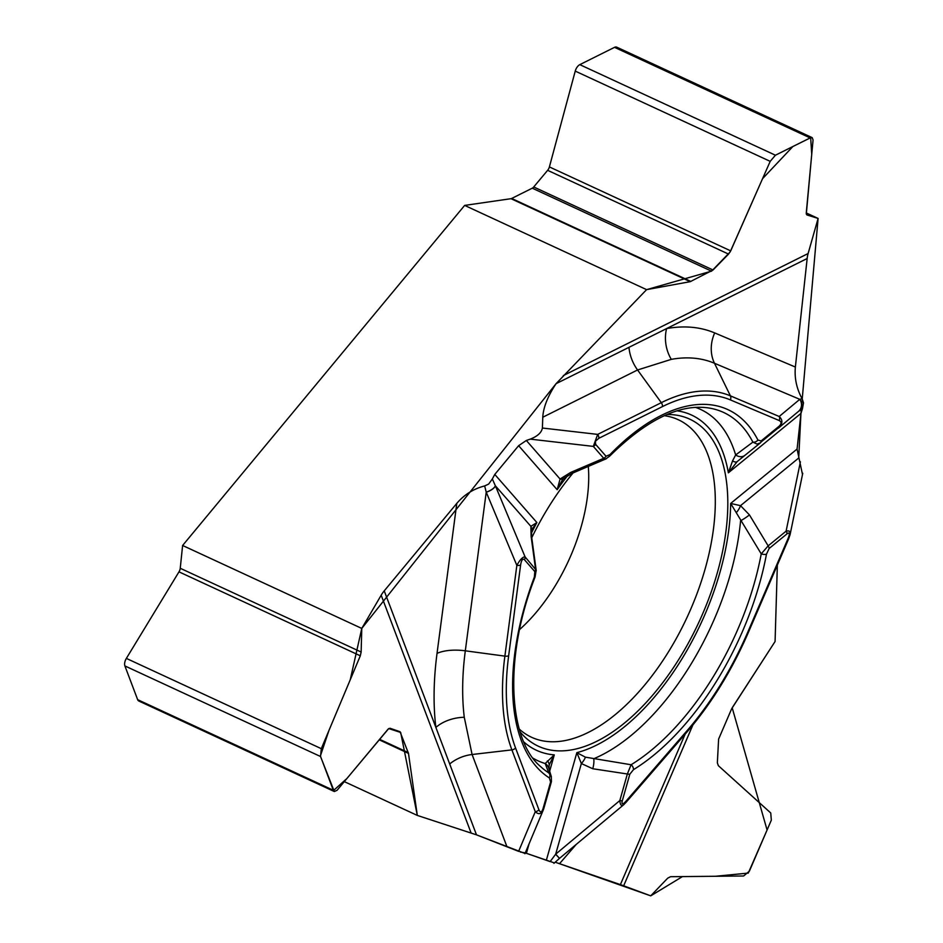 <?xml version="1.0" encoding="UTF-8"?>
<svg xmlns="http://www.w3.org/2000/svg" width="943" height="943" viewBox="0 0 943 943"><rect width="100%" height="100%" fill="white"/><g stroke="black" fill="none" stroke-linecap="round" stroke-linejoin="round"><path stroke-width="1.41" d="M798.426 411.443L802.434 408.779L800.949 413.399L797.071 449.057L802.493 474.482M523.825 741.952A184.698 95.95 114.8 0 0 554.284 754.871L545.219 763.524L548.743 772.871L551.301 776.289L551.431 781.476A4.491 1.12 -164.2 0 1 551.419 781.629A4.491 1.12 -164.2 0 1 550.582 782.018L549.368 777.94A4.491 3.831 -57.5 0 0 548.743 772.871A200.505 104.166 114.8 0 1 540.822 766.777C508.548 740.302 503.303 658.073 535.058 577.057L534.339 577.092L534.834 571.599A4.491 3.737 -41.2 0 0 535.518 568.806L531.121 536.414L530.862 526.335L495.37 485.798L492.34 478.95L494.78 474.435L518.626 445.685L526.335 440.475L530.261 439.132C537.545 436.267 541.588 432.566 542.39 428.028L542.779 417.23C543.298 407.529 547.718 396.355 556.052 383.695L628.981 347.33A33.712 24.164 -116.5 0 0 637.562 369.974L542.779 417.23M555.627 854.228L559.517 858.366L555.686 854.158L619.822 800.572L627.354 773.991L631.091 764.749A4.491 3.029 58.5 0 1 633.496 769.641L629.83 774.203A4.491 1.12 -164.2 0 1 627.354 773.991L592.758 768.745L581.36 763.547L555.686 854.158L550.134 861.607L525.251 852.908L554.071 862.81M667.078 414.496A180.196 93.616 -65.2 0 1 682.532 416.476A180.196 93.616 -65.2 0 1 726.758 524.261A180.196 93.616 -65.2 0 1 655.361 691.962A180.196 93.616 -65.2 0 1 531.616 742.424A180.196 93.616 -65.2 0 1 520.112 731.933M536.237 570.739L531.758 537.746A180.196 93.616 -65.2 0 1 572.707 473.398A180.196 93.616 -65.2 0 1 573.179 472.832M556.052 383.695L646.592 289.642L464.651 205.409L182.612 545.478L361.77 628.427L381.184 595.21A33.712 25.661 159.3 0 1 384.237 590.872L476.486 834.838L417.313 815.424L344.301 781.629M525.015 853.474L476.486 834.838M384.237 590.872L456.801 503.362C464.345 494.58 473.622 488.78 484.655 485.94L486.223 492.128L465.312 650.811A33.712 14.84 7.5 0 0 437.033 653.381L456.801 503.362M562.169 480.258L557.172 489.712L560.071 479.02L570.586 472.478L603.732 458.286A4.491 3.737 -41.2 0 0 606.031 456.247L609.921 454.632A4.491 2.145 44.1 0 1 609.661 456.153C645.872 420.401 678.335 404.264 707.05 407.741A200.505 104.166 -65.2 0 1 752.879 442.137L735.658 454.962L732.546 460.915L728.361 472.832L800.949 413.399L798.709 458.133M531.475 529.978A9.218 7.497 7.7 0 0 530.862 526.335L536.897 522.552L531.711 529.53M530.261 439.132L593.312 446.393L597.685 434.393A4.491 3.218 63.5 0 1 598.817 438.318L595.398 441.312L595.622 444.353A4.491 3.737 138.8 0 1 593.312 446.393L603.838 458.428L605.536 459.041M492.34 478.95L488.651 484.077L484.655 485.94M495.334 485.728A9.218 3.572 157.4 0 1 486.223 492.128L486.258 492.222A9.218 3.572 157.3 0 0 495.37 485.798L525.098 556.912A4.491 3.737 138.8 0 1 524.426 559.706C522.717 558.268 521.444 560.048 520.607 565.034A4.491 1.98 -172.5 0 1 516.847 565.376L486.258 492.222M361.77 628.427L361.145 652.026L360.309 655.798L321.304 748.671L320.526 756.51L334.317 791.531L337.052 790.317L388.056 729.187L389.966 728.244L400.032 731.709L408.484 753.386L417.313 815.424M551.431 781.629L543.899 808.222A4.491 1.12 15.8 0 1 543.05 808.611C541.742 812.524 540.363 812.913 538.924 809.778A4.491 3.418 -20.7 0 1 535.27 811.711C538.559 814.74 541.223 814.198 543.251 810.084L543.828 808.328M437.033 653.381A268.967 139.741 -65.2 0 0 435.878 727.442A33.712 22.09 173 0 1 464.274 717.258L472.089 754.506A33.712 25.661 -20.7 0 0 449.693 763.971M543.309 809.943L543.899 808.222A4.491 1.12 15.8 0 0 543.899 808.068M606.349 458.722L572.024 473.362A9.218 1.756 -114.8 0 1 570.586 472.478M572.024 473.362L563.796 478.407A9.218 5.092 -131.9 0 1 560.071 479.02L526.335 440.475M518.615 851.364L535.27 811.711L511.896 749.885A218.458 113.49 -65.2 0 1 504.882 656.128L516.847 565.376C520.076 559.529 522.835 556.712 525.098 556.912L536.131 570.043M531.121 536.414A9.218 4.479 -6.7 0 1 531.758 537.781M548.979 768.969A9.218 8.829 168.3 0 0 545.219 763.524A193.598 100.571 114.8 0 1 533.113 758.231M650.729 895.85L623.665 885.795A33.712 1.509 23.3 0 0 620.388 884.617L555.179 862.185L650.729 895.85L682.473 876.589L715.395 876.271L748.282 873.088L767.083 830.005L732.192 707.792L775.075 641.511L777.35 565.081L775.075 641.511L731.662 708.771L718.613 739.088L717.352 762.804L718.342 765.669L770.737 812.972L771.327 820.139L749.367 871.179L743.614 875.988L670.556 876.707L667.727 878.145L650.729 895.85M806.277 212.953L818.1 218.434L808.116 253.537A33.712 24.164 -116.5 0 0 807.161 258.512L795.373 367.039C794.36 378.119 796.599 388.669 802.092 398.689L799.794 399.325L714.476 363.255A33.712 28.797 112.9 0 1 714.7 332.926L795.373 367.039M797.071 449.057L730.66 503.444L740.526 505.66L749.437 514.878L768.156 545.867A4.491 2.617 50.7 0 1 769.134 548.496L766.47 554.189A4.491 1.686 -169.4 0 1 761.237 553.871L768.156 545.867L786.097 531.168C789.279 530.379 790.623 531.439 790.14 534.375L789.951 535.141M760.447 442.833L757.099 444.094L752.879 442.137A4.491 3.56 -27.2 0 0 757.924 440.039L761.095 440.959A4.491 2.617 50.7 0 1 760.447 442.833L737.226 461.551L728.361 472.832A184.698 95.95 -65.2 0 0 677.121 410.842M807.161 258.512L628.981 347.33M802.434 408.779L803.507 402.838L802.092 398.689M778.576 427.981L798.379 411.478A9.218 8.758 -129.8 0 0 799.794 399.325L799.77 399.349A9.218 8.758 -129.8 0 1 798.462 411.407L778.482 428.051C782.749 423.914 782.996 420.059 779.201 416.488L799.77 399.349M818.1 218.434L806.878 214.933L806.241 213.224L813.066 139.988L812.194 137.654L810.155 137.914L775.429 155.218L770.195 161.359L730.707 250.873L728.55 254.091L713.026 269.993L690.229 281.674L646.592 289.642M779.177 420.531L730.377 399.903A214.768 111.58 114.8 0 0 662.446 406.598A4.491 3.218 -116.5 0 0 661.314 402.673A218.458 113.49 -65.2 0 1 730.401 395.86L779.201 416.488A4.491 3.843 -67.1 0 1 779.177 420.531C781.688 421.91 781.641 423.82 779.036 426.271A4.491 2.617 -129.3 0 1 778.399 428.134A4.491 2.617 -129.3 0 0 778.399 428.134L778.423 428.11M714.7 332.926A268.967 139.741 -65.2 0 0 666.595 328.588A33.712 27.064 -100.3 0 0 671.31 359.354L637.562 369.974L661.314 402.673L597.685 434.393L542.39 428.028M585.403 757.158A9.218 3.454 -49.7 0 1 581.36 763.547L576.845 752.655A184.698 95.95 -65.2 0 0 730.66 503.444L761.237 553.871A200.505 104.166 -65.2 0 1 631.091 764.749L585.403 757.158L576.845 752.655L546.374 860.193M592.758 768.745A9.218 2.699 -78.4 0 0 593.713 758.75A193.598 100.571 -65.2 0 0 740.585 520.772A9.218 1.367 -33.5 0 0 749.437 514.878M736.412 512.497A9.218 3.678 -57.5 0 0 740.526 505.66L798.662 458.05M760.412 442.856L744.946 455.304A9.218 7.461 -128.9 0 1 735.658 454.962A193.598 100.571 -65.2 0 0 695.533 407.4M737.226 461.551A9.218 4.126 -129 0 1 732.546 460.915M549.569 771.504L554.284 754.871L549.38 764.478M625.975 801.196L686.728 731.073A4.491 1.862 40.9 0 1 686.645 732.405L625.881 802.528A4.491 1.862 40.9 0 0 625.975 801.196C622.628 804.803 621.402 804.662 622.297 800.784A4.491 1.12 15.8 0 1 619.822 800.572C620.188 804.968 621.437 806.383 623.594 804.827L623.877 804.579M800.395 461.834L786.097 531.168A4.491 2.617 -129.3 0 1 787.075 533.797C789.727 531.935 790.045 533.549 788.006 538.653L788.654 538.818L790.069 534.634M547.388 760.907A9.218 6.754 6 0 1 549.144 765.48L549.309 764.69M812.041 137.584L616.71 47.15A6.742 3.501 114.8 0 0 614.53 47.339L579.804 64.643A6.742 3.501 114.8 0 0 575.242 71.102L549.392 166.923A4.939 2.57 -65.2 0 1 547.635 170.329L533.714 186.973A4.491 2.334 -65.2 0 1 532.276 188.187L511.66 198.466A4.491 2.334 -65.2 0 1 510.976 198.69L464.651 205.409M182.612 545.478L180.243 568.275A4.939 2.57 -65.2 0 1 178.981 571.847L126.362 658.403A6.742 3.501 114.8 0 0 124.9 665.935L137.654 699.671A6.742 3.501 114.8 0 0 138.786 701.003L334.176 791.46M800.984 413.14L818.1 218.434L806.3 214.144L811.734 154.31L810.662 137.702L792.863 146.53L762.557 178.675L730.141 251.981L711.623 271.113L646.592 289.642L556.052 383.695L361.77 628.427L350.23 679.809L328.93 730.507L320.372 755.968L333.445 790.588L346.918 778.494L388.705 728.562L400.669 732.463L417.313 815.424L476.486 834.838L518.685 851.388M520.277 852.024L525.074 852.861M518.626 445.685L557.172 489.712A184.698 95.95 -65.2 0 1 567.639 475.649M494.78 474.435L536.897 522.552A184.698 95.95 114.8 0 0 531.38 533.172M526.406 853.285L529.106 843.726M520.607 565.034L508.654 655.786A214.768 111.58 114.8 0 0 515.55 747.964A4.491 3.418 159.3 0 1 511.896 749.885L472.089 754.506L506.91 846.59M471.111 833.023L381.184 595.21M534.834 571.599L524.426 559.706M515.55 747.964L538.924 809.778M543.05 808.611L550.582 782.018M549.368 777.94A204.855 106.418 -65.2 0 1 534.339 577.092M508.654 655.786A4.491 1.98 -172.5 0 1 504.882 656.128L465.312 650.811A241.361 125.384 114.8 0 0 464.274 717.258M588.267 466.148A128.107 66.552 -65.2 0 1 519.628 629.523M664.32 415.698A174.891 90.858 -65.2 0 1 687.388 616.639A174.891 90.858 -65.2 0 1 519.239 729.057M760.942 442.126L778.883 427.438L760.942 442.126M563.336 375.573L808.116 253.537M761.095 440.959L779.036 426.271M662.446 406.598L598.817 438.318M595.622 444.353L606.031 456.247M609.921 454.632A204.855 106.418 -65.2 0 1 757.924 440.039M730.377 399.903A4.491 3.843 -67.1 0 0 730.401 395.86L714.476 363.255A241.361 125.384 114.8 0 0 671.31 359.354M620.388 884.617L685.148 734.137M576.267 844.374L559.612 863.588M692.869 725.002L623.665 885.795M629.83 774.203L622.297 800.784M686.728 731.073A214.768 111.58 114.8 0 0 747.752 632.199L788.006 538.653M787.075 533.797L769.134 548.496M766.47 554.189A204.855 106.418 -65.2 0 1 633.496 769.641M747.752 632.199L748.4 632.364L788.654 538.818M614.53 47.339L810.155 137.914M579.804 64.643L775.429 155.218M575.242 71.102L770.195 161.359M549.392 166.923L730.707 250.873M547.635 170.329L728.55 254.091M533.714 186.973L713.026 269.993M532.276 188.187L711.505 271.171M511.66 198.466L690.889 281.45M510.976 198.69L690.229 281.674M180.243 568.275L361.145 652.026M178.981 571.847L360.309 655.798M126.362 658.403L321.304 748.671M124.9 665.935L320.526 756.51M137.654 699.671L333.292 790.246M395.459 730.141L400.716 732.57M379.605 739.324L408.295 752.597M379.192 739.819L408.484 753.386M531.769 529.412L531.463 530.013M562.122 480.329L563.289 478.761M563.006 479.197L563.796 478.407M535.058 577.057L536.178 570.22M531.758 537.746L531.463 529.99M548.991 769.016L551.018 775.629M543.251 810.084L524.909 853.721M790.14 534.375L802.752 473.268M744.946 455.304L737.214 461.563M609.661 456.153L605.689 459.005M553.954 863.34L559.435 858.425M686.645 732.405C711.328 703.714 731.921 670.367 748.4 632.364M549.003 769.099L549.144 765.516M559.517 858.366L623.594 804.827M625.881 802.528L623.665 804.756"/></g></svg>
